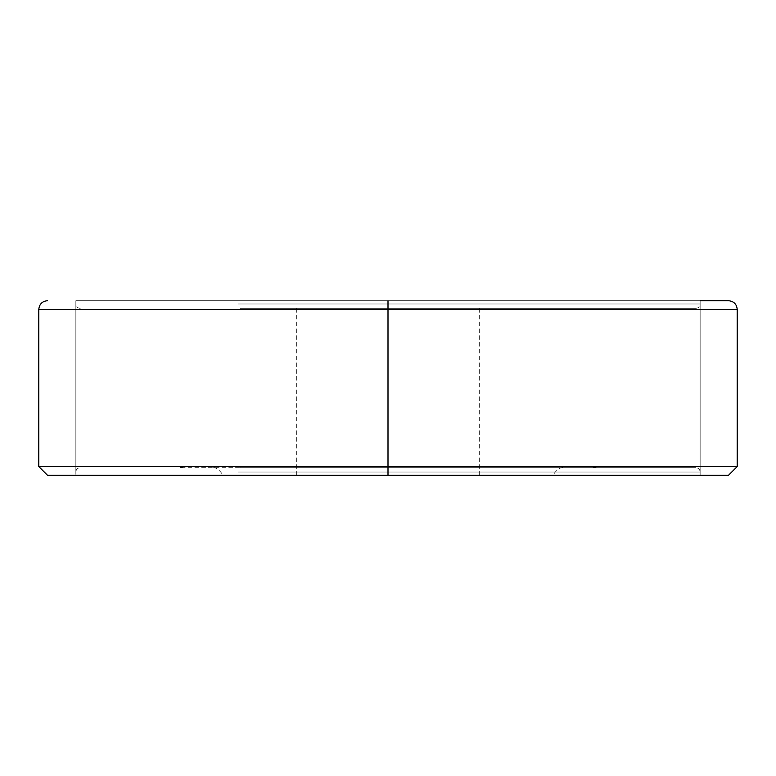 <?xml version="1.0" encoding="UTF-8"?>
<svg xmlns="http://www.w3.org/2000/svg" width="776" height="776" viewBox="0 0 776 776"><rect width="100%" height="100%" fill="white"/><g stroke="black" fill="none" stroke-linecap="round" stroke-linejoin="round"><path stroke-width="0.58" stroke-dasharray="3.88 2.91" d="M700.146 475.3L75.854 475.3L700.146 475.3L700.146 300.7L75.854 300.7L728.47 300.7M38.8 466.57L737.2 466.57M728.47 475.3L47.53 475.3M344.049 475.3L479.665 475.3L344.049 475.3M344.049 308.344L479.665 308.344L344.049 308.344M238.348 472.031L700.146 472.031L238.348 472.031M240.444 467.666L695.781 467.666L240.444 467.666M240.444 308.344L695.781 308.344L240.444 308.344M238.348 303.979L700.146 303.979L238.348 303.979M287.974 467.666L569.264 467.666L179.353 467.666L185.028 466.57L590.972 466.57L185.028 466.57M488.026 467.666L596.647 467.666L590.972 466.57M467.181 475.3L553.162 475.3C556.082 469.732 560.679 466.822 566.965 466.57L209.035 466.57L566.965 466.57M308.819 475.3L222.838 475.3C219.918 469.732 215.321 466.822 209.035 466.57M388 475.3L388 300.7M38.8 309.43L737.2 309.43M75.854 300.7L75.854 475.3M296.335 475.3L296.335 308.344M479.665 475.3L479.665 308.344M80.219 308.344C77.542 308.053 76.087 306.598 75.854 303.979L75.854 472.031C76.087 469.402 77.542 467.947 80.219 467.666M695.781 308.344C698.429 308.082 699.884 306.627 700.146 303.979L700.146 472.031C699.884 469.373 698.429 467.918 695.781 467.666M290.69 466.57C293.609 466.57 293.609 466.57 290.69 466.57M485.31 466.57C482.391 466.57 482.391 466.57 485.31 466.57"/><path stroke-width="1.16" d="M47.53 300.7C42.224 301.214 39.314 304.124 38.8 309.43L737.2 309.43C736.734 304.173 733.824 301.263 728.47 300.7L700.146 300.7M737.2 309.43L737.2 466.57L38.8 466.57L38.8 309.43M38.8 466.57L47.53 475.3L728.47 475.3L737.2 466.57M388 300.7L388 475.3"/></g></svg>

